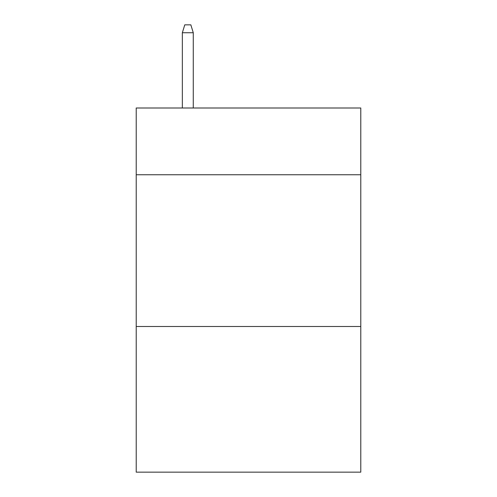 <?xml version="1.0" encoding="UTF-8"?>
<svg xmlns="http://www.w3.org/2000/svg" width="497" height="497" viewBox="0 0 497 497"><rect width="100%" height="100%" fill="white"/><g stroke="black" fill="none" stroke-linecap="round" stroke-linejoin="round"><path stroke-width="0.75" d="M360.779 174.758L360.779 107.998L136.221 107.998L136.221 174.758L360.779 174.758L360.779 472.15L136.221 472.15L136.221 174.758M360.779 326.492L136.221 326.492M193.271 107.998L193.271 32.74L182.343 32.74L182.343 107.998M182.343 32.74L184.772 24.85L190.842 24.85L193.271 32.74"/></g></svg>
